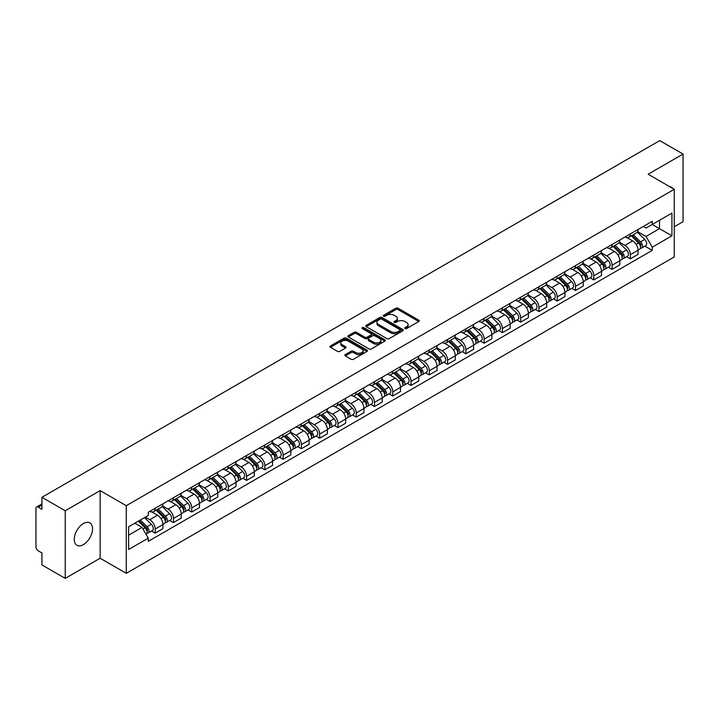 <?xml version="1.0" encoding="UTF-8"?>
<svg xmlns="http://www.w3.org/2000/svg" width="719" height="719" viewBox="0 0 719 719"><rect width="100%" height="100%" fill="white"/><g stroke="black" fill="none" stroke-linecap="round" stroke-linejoin="round"><path stroke-width="1.08" d="M404.986 328.574A1.141 0.656 0 0 0 406.594 328.574L418.809 321.528A1.627 0.935 0 0 0 419.285 320.863A1.627 0.935 0 0 0 418.809 320.198L398.11 308.244A1.627 0.935 0 0 0 395.818 308.244L383.595 315.299A1.141 0.656 0 0 0 383.263 315.767A1.141 0.656 0 0 0 383.595 316.234A1.141 0.656 0 0 0 385.204 316.234L386.786 315.317A5.204 3.002 0 0 1 394.147 315.317L395.872 316.315A5.204 3.002 0 0 1 397.4 318.436A5.204 3.002 0 0 1 395.872 320.557L394.291 321.474A1.141 0.656 0 0 0 393.958 321.941A1.141 0.656 0 0 0 394.291 322.4A1.141 0.656 0 0 0 395.899 322.4L397.481 321.492A5.204 3.002 0 0 1 404.842 321.492L406.568 322.489A5.204 3.002 0 0 1 408.086 324.611A5.204 3.002 0 0 1 406.568 326.732L404.986 327.648A1.141 0.656 0 0 0 404.653 328.116A1.141 0.656 0 0 0 404.986 328.574L404.986 327.648M83.395 544.643A12.924 7.46 120 0 0 91.834 533.255A12.924 7.46 120 0 0 89.857 522.902A12.924 7.46 120 0 0 83.395 523.54A12.924 7.46 120 0 0 74.956 534.927A12.924 7.46 120 0 0 76.933 545.281A12.924 7.46 120 0 0 83.395 544.643M672.732 188.414A12.924 7.46 120 0 0 671.357 187.174A12.924 7.46 120 0 0 669.587 186.607M345.336 354.584A1.627 0.935 0 0 0 344.859 355.249A1.627 0.935 0 0 0 345.336 355.914L351.142 359.266A1.627 0.935 0 0 0 353.442 359.266L367.014 351.429A1.627 0.935 0 0 0 367.49 350.764A1.627 0.935 0 0 0 367.014 350.099L346.315 338.155A1.627 0.935 0 0 0 344.015 338.155L330.443 345.983A1.627 0.935 0 0 0 329.967 346.648A1.627 0.935 0 0 0 330.443 347.313L337.463 351.366A1.627 0.935 0 0 0 339.763 351.366L345.569 348.014A1.627 0.935 0 0 0 346.046 347.349A1.627 0.935 0 0 0 345.569 346.684L342.091 344.68A4.35 2.508 0 0 1 340.815 342.9A4.35 2.508 0 0 1 343.502 340.581A4.35 2.508 0 0 1 348.239 341.121L361.864 348.994A4.35 2.508 0 0 1 363.14 350.764A4.35 2.508 0 0 1 360.453 353.083A4.35 2.508 0 0 1 355.716 352.544L353.442 351.232A1.627 0.935 0 0 0 351.142 351.232L345.336 354.584L345.336 355.914L351.142 352.589L351.142 351.232M126.265 505.691L100.148 490.601L65.24 510.76L41.927 497.296L659.736 140.609L683.05 154.064L648.143 174.223L674.26 189.304L126.265 505.691L126.265 573.322L674.26 256.935L674.26 189.304M386.903 338.622A1.627 0.935 0 0 0 389.204 338.622L402.775 330.785A1.627 0.935 0 0 0 403.251 330.12A1.627 0.935 0 0 0 402.775 329.455L382.077 317.51A1.627 0.935 0 0 0 379.776 317.51L366.205 325.339A1.627 0.935 0 0 0 365.728 326.004A1.627 0.935 0 0 0 366.205 326.669L386.903 338.622M362.691 328.826A1.141 0.656 0 0 1 363.85 328.987L384.872 341.121L371.319 348.94A1.627 0.935 0 0 1 369.027 348.94L348.329 336.995L348.329 335.665A1.627 0.935 0 0 0 347.852 336.33A1.627 0.935 0 0 0 348.329 336.995M348.329 335.665L354.134 332.313A1.627 0.935 0 0 1 356.435 332.313L364.83 337.157A1.627 0.935 0 0 0 367.13 337.157L370.977 334.937A1.627 0.935 0 0 0 371.453 334.272A1.627 0.935 0 0 0 370.977 333.607L362.241 328.565A1.141 0.656 0 0 1 361.909 328.098A1.141 0.656 0 0 1 362.61 327.487A1.141 0.656 0 0 1 363.85 327.63L384.89 339.781A1.627 0.935 0 0 1 385.366 340.447A1.627 0.935 0 0 1 384.89 341.112L384.89 339.781M65.24 510.76L65.24 578.391L41.927 564.936L41.927 552.965L38.296 550.862A3.316 1.914 -120 0 1 35.95 546.808L35.95 508.531A3.316 1.914 -120 0 1 36.633 507.012L41.927 503.956M674.26 226.773L683.05 221.704L683.05 154.064M65.24 578.391L100.148 558.241L126.265 573.322M41.927 497.296L41.927 509.268L38.296 507.174A3.316 1.914 -120 0 0 36.633 507.012M630.338 233.945A7.621 4.404 60 0 1 628.757 237.36L636.486 232.902A7.621 4.404 -120 0 0 638.068 229.478M619.365 242.15L624.946 245.368A7.621 4.404 60 0 1 630.338 254.706L638.068 250.239A7.621 4.404 -120 0 0 632.675 240.91L627.148 237.71M638.068 250.239L638.068 254.364L630.338 258.831L626.626 256.692M628.757 237.36A7.621 4.404 60 0 1 625.009 237.018M630.338 254.706L630.338 258.831M612.058 244.496A7.621 4.404 60 0 1 610.485 247.911L618.214 243.444A7.621 4.404 -120 0 0 619.796 240.029M608.355 267.243L612.058 269.382L619.796 264.916L619.796 260.79A7.621 4.404 -120 0 0 614.403 251.461L608.867 248.262M610.485 247.911A7.621 4.404 60 0 1 606.728 247.57M601.084 252.702L606.674 255.919A7.621 4.404 60 0 1 612.058 265.257L612.058 269.382M593.786 255.038A7.621 4.404 60 0 1 592.204 258.463L599.943 253.996A7.621 4.404 -120 0 0 601.515 250.58M590.083 277.795L593.786 279.934L601.515 275.467L601.515 271.342A7.621 4.404 -120 0 0 596.132 262.013L590.596 258.813M592.204 258.463A7.621 4.404 60 0 1 588.457 258.121M582.812 263.244L588.403 266.47A7.621 4.404 60 0 1 593.786 275.808L593.786 279.934M575.515 265.59A7.621 4.404 60 0 1 573.933 269.014L581.662 264.547A7.621 4.404 -120 0 0 583.244 261.132M571.803 288.337L575.515 290.485L583.244 286.018L583.244 281.893A7.621 4.404 -120 0 0 577.851 272.555L572.324 269.364M573.933 269.014A7.621 4.404 60 0 1 570.185 268.672M564.541 273.795L570.122 277.022A7.621 4.404 60 0 1 575.515 286.36L575.515 290.485M557.234 276.141A7.621 4.404 60 0 1 555.661 279.565L563.39 275.098A7.621 4.404 -120 0 0 564.972 271.683M553.531 298.888L557.234 301.036L564.972 296.57L564.972 292.444A7.621 4.404 -120 0 0 559.58 283.106L554.043 279.916M555.661 279.565A7.621 4.404 60 0 1 551.904 279.224M546.269 284.347L551.85 287.573A7.621 4.404 60 0 1 557.234 296.911L557.234 301.036M538.962 286.692A7.621 4.404 60 0 1 537.39 290.117L545.119 285.65A7.621 4.404 -120 0 0 546.692 282.234M535.26 309.44L538.962 311.579L546.692 307.121L546.692 302.996A7.621 4.404 -120 0 0 541.308 293.658L535.772 290.467M537.39 290.117A7.621 4.404 60 0 1 533.633 289.775M527.989 294.898L533.579 298.124A7.621 4.404 60 0 1 538.962 307.453L538.962 311.579M520.691 297.244A7.621 4.404 60 0 1 519.109 300.668L526.838 296.201A7.621 4.404 -120 0 0 528.42 292.777M516.979 319.991L520.691 322.13L528.42 317.672L528.42 313.547A7.621 4.404 -120 0 0 523.037 304.209L517.5 301.018M519.109 300.668A7.621 4.404 60 0 1 515.361 300.317M509.717 305.449L515.298 308.676A7.621 4.404 60 0 1 520.691 318.005L520.691 322.13M502.41 307.795A7.621 4.404 60 0 1 500.837 311.219L508.567 306.752A7.621 4.404 -120 0 0 510.148 303.328M498.707 330.542L502.419 332.681L510.148 328.224L510.148 324.098A7.621 4.404 -120 0 0 504.756 314.76L499.22 311.57M500.837 311.219A7.621 4.404 60 0 1 497.081 310.869M491.445 316.001L497.027 319.227A7.621 4.404 60 0 1 502.419 328.556L502.419 332.681M484.139 318.346A7.621 4.404 60 0 1 482.566 321.77L490.295 317.304A7.621 4.404 -120 0 0 491.868 313.879M480.436 341.094L484.139 343.233L491.868 338.775L491.868 334.65A7.621 4.404 -120 0 0 486.484 325.312L480.948 322.121M482.566 321.77A7.621 4.404 60 0 1 478.809 321.42M473.165 326.552L478.755 329.778A7.621 4.404 60 0 1 484.139 339.107L484.139 343.233M465.867 328.898A7.621 4.404 60 0 1 464.285 332.313L472.024 327.855A7.621 4.404 -120 0 0 473.596 324.431M462.155 351.645L465.867 353.784L473.596 349.317L473.596 345.192A7.621 4.404 -120 0 0 468.213 335.863L462.676 332.663M464.285 332.313A7.621 4.404 60 0 1 460.537 331.971M454.893 337.103L460.475 340.33A7.621 4.404 60 0 1 465.867 349.659L465.867 353.784M447.595 339.449A7.621 4.404 60 0 1 446.014 342.864L453.743 338.406A7.621 4.404 -120 0 0 455.325 334.982M443.884 362.196L447.595 364.335L455.325 359.868L455.325 355.743A7.621 4.404 -120 0 0 449.932 346.414L444.405 343.215M446.014 342.864A7.621 4.404 60 0 1 442.266 342.523M436.622 347.654L442.203 350.881A7.621 4.404 60 0 1 447.595 360.21L447.595 364.335M429.315 350A7.621 4.404 60 0 1 427.742 353.415L435.471 348.958A7.621 4.404 -120 0 0 437.044 345.533M425.612 372.748L429.315 374.887L437.053 370.42L437.053 366.295A7.621 4.404 -120 0 0 431.661 356.966L426.124 353.766M427.742 353.415A7.621 4.404 60 0 1 423.985 353.074M418.341 358.206L423.931 361.423A7.621 4.404 60 0 1 429.315 370.761L429.315 374.887M411.043 360.552A7.621 4.404 60 0 1 409.462 363.967L417.2 359.509A7.621 4.404 -120 0 0 418.773 356.085M407.34 383.299L411.043 385.438L418.773 380.971L418.773 376.846A7.621 4.404 -120 0 0 413.389 367.517L407.853 364.317M409.462 363.967A7.621 4.404 60 0 1 405.714 363.625M400.07 368.757L405.651 371.975A7.621 4.404 60 0 1 411.043 381.313L411.043 385.438M392.772 371.103A7.621 4.404 60 0 1 391.19 374.518L398.919 370.06A7.621 4.404 -120 0 0 400.501 366.636M389.06 393.85L392.772 395.989L400.501 391.522L400.501 387.397A7.621 4.404 -120 0 0 395.108 378.068L389.581 374.869M391.19 374.518A7.621 4.404 60 0 1 387.442 374.177M381.798 379.308L387.379 382.526A7.621 4.404 60 0 1 392.772 391.864L392.772 395.989M374.491 381.645A7.621 4.404 60 0 1 372.918 385.069L380.648 380.603A7.621 4.404 -120 0 0 382.229 377.187M370.788 404.402L374.491 406.541L382.229 402.074L382.229 397.949A7.621 4.404 -120 0 0 376.837 388.62L371.301 385.42M372.918 385.069A7.621 4.404 60 0 1 369.162 384.728M363.517 389.86L369.108 393.077A7.621 4.404 60 0 1 374.491 402.415L374.491 406.541M356.22 392.197A7.621 4.404 60 0 1 354.638 395.621L362.376 391.154A7.621 4.404 -120 0 0 363.949 387.739M352.517 414.953L356.22 417.092L363.949 412.625L363.949 408.5A7.621 4.404 -120 0 0 358.565 399.162L353.029 395.971M354.638 395.621A7.621 4.404 60 0 1 350.89 395.279M345.246 400.402L350.827 403.629A7.621 4.404 60 0 1 356.22 412.967L356.22 417.092M337.948 402.748A7.621 4.404 60 0 1 336.366 406.172L344.095 401.705A7.621 4.404 -120 0 0 345.677 398.29M334.236 425.495L337.948 427.643L345.677 423.176L345.677 419.051A7.621 4.404 -120 0 0 340.285 409.713L334.757 406.523M336.366 406.172A7.621 4.404 60 0 1 332.618 405.831M326.974 410.953L332.555 414.18A7.621 4.404 60 0 1 337.948 423.518L337.948 427.643M319.667 413.299A7.621 4.404 60 0 1 318.095 416.723L325.824 412.257A7.621 4.404 -120 0 0 327.406 408.841M315.965 436.047L319.667 438.195L327.406 433.728L327.406 429.603A7.621 4.404 -120 0 0 322.013 420.264L316.477 417.074M318.095 416.723A7.621 4.404 60 0 1 314.338 416.382M308.703 421.505L314.284 424.731A7.621 4.404 60 0 1 319.667 434.06L319.667 438.195M301.396 423.851A7.621 4.404 60 0 1 299.823 427.275L307.552 422.808A7.621 4.404 -120 0 0 309.125 419.393M297.693 446.598L301.396 448.737L309.125 444.279L309.125 440.154A7.621 4.404 -120 0 0 303.742 430.816L298.205 427.625M299.823 427.275A7.621 4.404 60 0 1 296.066 426.933M290.422 432.056L296.012 435.283A7.621 4.404 60 0 1 301.396 444.612L301.396 448.737M283.124 434.402A7.621 4.404 60 0 1 281.542 437.826L289.272 433.359A7.621 4.404 -120 0 0 290.853 429.935M279.412 457.149L283.124 459.288L290.853 454.83L290.853 450.705A7.621 4.404 -120 0 0 285.461 441.367L279.934 438.177M281.542 437.826A7.621 4.404 60 0 1 277.795 437.476M272.15 442.607L277.732 445.834A7.621 4.404 60 0 1 283.124 455.163L283.124 459.288M264.844 444.953A7.621 4.404 60 0 1 263.271 448.377L271 443.911A7.621 4.404 -120 0 0 272.582 440.486M261.141 467.701L264.853 469.84L272.582 465.382L272.582 461.256A7.621 4.404 -120 0 0 267.189 451.918L261.653 448.728M263.271 448.377A7.621 4.404 60 0 1 259.514 448.027M253.879 453.159L259.46 456.385A7.621 4.404 60 0 1 264.853 465.714L264.853 469.84M246.572 455.504A7.621 4.404 60 0 1 244.999 458.929L252.728 454.462A7.621 4.404 -120 0 0 254.301 451.038M242.869 478.252L246.572 480.391L254.301 475.933L254.301 471.799A7.621 4.404 -120 0 0 248.918 462.47L243.382 459.279M244.999 458.929A7.621 4.404 60 0 1 241.242 458.578M235.598 463.71L241.189 466.937A7.621 4.404 60 0 1 246.572 476.266L246.572 480.391M228.3 466.056A7.621 4.404 60 0 1 226.719 469.471L234.457 465.013A7.621 4.404 -120 0 0 236.03 461.589M224.589 488.803L228.3 490.942L236.03 486.475L236.03 482.35A7.621 4.404 -120 0 0 230.646 473.021L225.11 469.822M226.719 469.471A7.621 4.404 60 0 1 222.971 469.13M217.327 474.261L222.908 477.488A7.621 4.404 60 0 1 228.3 486.817L228.3 490.942M210.029 476.607A7.621 4.404 60 0 1 208.447 480.022L216.176 475.565A7.621 4.404 -120 0 0 217.758 472.14M206.317 499.354L210.029 501.494L217.758 497.027L217.758 492.901A7.621 4.404 -120 0 0 212.366 483.572L206.838 480.373M208.447 480.022A7.621 4.404 60 0 1 204.699 479.681M199.055 484.813L204.636 488.039A7.621 4.404 60 0 1 210.029 497.368L210.029 501.494M191.748 487.158A7.621 4.404 60 0 1 190.175 490.574L197.905 486.116A7.621 4.404 -120 0 0 199.478 482.692M188.045 509.906L191.748 512.045L199.487 507.578L199.487 503.453A7.621 4.404 -120 0 0 194.094 494.124L188.558 490.924M190.175 490.574A7.621 4.404 60 0 1 186.419 490.232M180.775 495.364L186.365 498.582A7.621 4.404 60 0 1 191.748 507.92L191.748 512.045M173.477 497.71A7.621 4.404 60 0 1 171.895 501.125L179.633 496.667A7.621 4.404 -120 0 0 181.206 493.243M169.765 520.457L173.477 522.596L181.206 518.129L181.206 514.004A7.621 4.404 -120 0 0 175.822 504.675L170.286 501.476M171.895 501.125A7.621 4.404 60 0 1 168.147 500.784M162.503 505.915L168.084 509.133A7.621 4.404 60 0 1 173.477 518.471L173.477 522.596M155.205 508.261A7.621 4.404 60 0 1 153.623 511.676L161.353 507.21A7.621 4.404 -120 0 0 162.934 503.794M151.493 531.008L155.205 533.147L162.934 528.681L162.934 524.555A7.621 4.404 -120 0 0 157.542 515.226L152.015 512.027M153.623 511.676A7.621 4.404 60 0 1 149.876 511.335M145.364 517.114L149.813 519.684A7.621 4.404 60 0 1 155.205 529.022L155.205 533.147M643.28 226.467L646.03 228.058L671.923 213.112L659.503 220.284L659.503 228.669L646.03 236.443L637.636 231.599M128.611 535.179L142.083 527.395L148.294 538.154L128.611 549.514L128.611 526.784L148.294 515.424L148.294 512.243L652.241 221.29L652.241 224.472L671.923 235.832L652.241 247.201L646.03 236.443M671.923 213.112L671.923 235.832M148.294 538.154L148.294 541.326L652.241 250.374L652.241 247.201M100.148 490.601L100.148 558.241M142.083 527.395L134.821 523.207M644.907 246.141L652.241 250.374M405.435 328.736L406.568 328.089A5.204 3.002 0 0 0 408.086 325.968L408.086 324.611M397.4 318.436L397.4 319.793A5.204 3.002 0 0 1 395.872 321.914L394.749 322.561M418.791 321.537L398.11 309.601A1.627 0.935 0 0 0 395.818 309.601L384.054 316.387M402.748 330.794L382.077 318.859A1.627 0.935 0 0 0 379.776 318.859L366.232 326.678M399.899 330.587A1.141 0.656 0 0 0 400.231 330.12A1.141 0.656 0 0 0 399.899 329.653L381.726 319.164A1.141 0.656 0 0 0 380.117 319.164L378.455 320.126A5.204 3.002 0 0 0 376.927 322.256A5.204 3.002 0 0 0 378.455 324.377L390.866 331.549A5.204 3.002 0 0 0 398.227 331.549L399.899 330.587L399.899 331.935A1.141 0.656 0 0 0 400.231 331.477L400.231 330.12M376.927 322.256L376.927 323.604A5.204 3.002 0 0 0 378.455 325.734L378.455 324.377M399.899 331.935L398.227 332.897A5.204 3.002 0 0 1 390.866 332.897L378.455 325.734M348.347 337.004L354.134 333.661L354.134 332.313M371.453 334.272L371.453 335.62A1.627 0.935 0 0 1 370.977 336.285L367.13 338.514A1.627 0.935 0 0 1 364.83 338.514L356.435 333.661A1.627 0.935 0 0 0 354.134 333.661M373.538 342.19A4.35 2.508 0 0 0 378.275 342.729A4.35 2.508 0 0 0 380.962 340.411A4.35 2.508 0 0 0 379.686 338.631L374.887 335.863A1.627 0.935 0 0 0 372.586 335.863L368.739 338.083A1.627 0.935 0 0 0 368.263 338.748A1.627 0.935 0 0 0 368.739 339.413L373.538 342.19L373.538 343.538A4.35 2.508 0 0 0 378.275 344.086A4.35 2.508 0 0 0 380.962 341.768L380.962 340.411M368.263 338.748L368.263 340.105A1.627 0.935 0 0 0 368.739 340.77L368.739 339.413M373.538 343.538L368.739 340.77M363.14 350.764L363.14 352.121A4.35 2.508 0 0 1 360.453 354.44A4.35 2.508 0 0 1 355.716 353.892L353.442 352.589A1.627 0.935 0 0 0 351.142 352.589M340.815 342.9L340.815 344.257A4.35 2.508 0 0 0 342.091 346.028L342.091 344.68M345.542 348.023L342.091 346.028M366.987 351.447L346.315 339.503A1.627 0.935 0 0 0 344.015 339.503L330.47 347.331M631.318 235.886L638.517 242.986A4.143 2.391 60 0 1 639.613 249.196L638.068 250.086M632.756 237.297L635.803 239.059M632.118 235.419L640 243.202A1.986 1.15 60 0 1 640.521 246.177A1.986 1.15 60 0 1 640.341 246.249M633.313 234.736L640.512 241.836A4.143 2.391 60 0 1 641.6 248.046A4.143 2.391 60 0 1 640.35 248.181M637.34 232.111L644.727 239.4A4.143 2.391 60 0 1 645.815 245.61L641.6 248.046M613.046 246.437L620.245 253.537A4.143 2.391 60 0 1 621.333 259.748L619.787 260.637M614.484 247.848L617.531 249.61M613.846 245.97L621.728 253.753A1.986 1.15 60 0 1 622.25 256.728A1.986 1.15 60 0 1 622.07 256.8M615.033 245.287L622.232 252.387A4.143 2.391 60 0 1 623.328 258.597A4.143 2.391 60 0 1 622.079 258.732M619.068 242.663L626.456 249.951A4.143 2.391 60 0 1 627.543 256.162L623.328 258.597M594.766 256.98L601.974 264.089A4.143 2.391 60 0 1 603.061 270.299L601.515 271.189M596.204 258.4L599.26 260.161M595.566 256.521L603.448 264.304A1.986 1.15 60 0 1 603.978 267.279A1.986 1.15 60 0 1 603.798 267.351M596.761 255.838L603.96 262.938A4.143 2.391 60 0 1 605.056 269.149A4.143 2.391 60 0 1 603.798 269.274M600.787 253.214L608.175 260.503A4.143 2.391 60 0 1 609.272 266.713L605.056 269.149M576.494 267.531L583.693 274.64A4.143 2.391 60 0 1 584.79 280.85L583.244 281.74M577.932 268.951L580.979 270.712M577.294 267.073L585.176 274.847A1.986 1.15 60 0 1 585.706 277.831A1.986 1.15 60 0 1 585.518 277.902M578.489 266.381L585.688 273.49A4.143 2.391 60 0 1 586.776 279.7A4.143 2.391 60 0 1 585.527 279.826M582.516 263.765L589.904 271.054A4.143 2.391 60 0 1 591 277.264L586.776 279.7M558.223 278.082L565.422 285.191A4.143 2.391 60 0 1 566.509 291.393L564.972 292.291M559.661 279.502L562.707 281.264M559.023 277.624L566.905 285.398A1.986 1.15 60 0 1 567.426 288.382A1.986 1.15 60 0 1 567.246 288.454M560.209 276.932L567.408 284.041A4.143 2.391 60 0 1 568.504 290.251A4.143 2.391 60 0 1 567.255 290.377M564.244 274.316L571.632 281.605A4.143 2.391 60 0 1 572.719 287.816L568.504 290.251M539.951 288.634L547.15 295.734A4.143 2.391 60 0 1 548.238 301.944L546.692 302.843M541.38 290.054L544.436 291.815M540.742 288.175L548.633 295.949A1.986 1.15 60 0 1 549.154 298.933A1.986 1.15 60 0 1 548.974 299.005M541.937 287.483L549.136 294.592A4.143 2.391 60 0 1 550.233 300.794A4.143 2.391 60 0 1 548.983 300.928M545.964 284.868L553.351 292.157A4.143 2.391 60 0 1 554.448 298.367L550.233 300.794M521.67 299.185L528.869 306.285A4.143 2.391 60 0 1 529.966 312.495L528.42 313.394M523.108 300.605L526.164 302.366M522.47 298.727L530.352 306.501A1.986 1.15 60 0 1 530.883 309.485A1.986 1.15 60 0 1 530.694 309.556M523.666 298.034L530.865 305.135A4.143 2.391 60 0 1 531.952 311.345A4.143 2.391 60 0 1 530.703 311.48M527.692 295.419L535.08 302.708A4.143 2.391 60 0 1 536.176 308.909L531.952 311.345M503.399 309.736L510.598 316.836A4.143 2.391 60 0 1 511.694 323.047L510.148 323.936M504.837 311.156L507.884 312.918M504.199 309.278L512.081 317.052A1.986 1.15 60 0 1 512.602 320.036A1.986 1.15 60 0 1 512.422 320.108M505.394 308.586L512.593 315.686A4.143 2.391 60 0 1 513.681 321.896A4.143 2.391 60 0 1 512.431 322.031M509.42 305.97L516.808 313.25A4.143 2.391 60 0 1 517.896 319.461L513.681 321.896M485.127 320.288L492.326 327.388A4.143 2.391 60 0 1 493.414 333.598L491.868 334.488M486.556 321.708L489.612 323.469M485.918 319.829L493.809 327.603A1.986 1.15 60 0 1 494.33 330.587A1.986 1.15 60 0 1 494.151 330.659M487.114 319.137L494.312 326.237A4.143 2.391 60 0 1 495.409 332.448A4.143 2.391 60 0 1 494.16 332.582M491.14 316.513L498.528 323.802A4.143 2.391 60 0 1 499.624 330.012L495.409 332.448M466.847 330.839L474.046 337.939A4.143 2.391 60 0 1 475.142 344.149L473.596 345.039M468.285 332.259L471.34 334.02M467.647 330.381L475.529 338.155A1.986 1.15 60 0 1 476.059 341.139A1.986 1.15 60 0 1 475.879 341.21M468.842 329.688L476.041 336.789A4.143 2.391 60 0 1 477.128 342.999A4.143 2.391 60 0 1 475.879 343.134M472.868 327.064L480.256 334.353A4.143 2.391 60 0 1 481.353 340.563L477.128 342.999M448.575 341.39L455.774 348.49A4.143 2.391 60 0 1 456.871 354.701L455.325 355.59M450.013 342.801L453.06 344.563M449.375 340.932L457.257 348.706A1.986 1.15 60 0 1 457.778 351.69A1.986 1.15 60 0 1 457.599 351.762M450.57 340.24L457.769 347.34A4.143 2.391 60 0 1 458.857 353.55A4.143 2.391 60 0 1 457.608 353.685M454.597 337.615L461.984 344.904A4.143 2.391 60 0 1 463.072 351.115L458.857 353.55M430.304 351.942L437.503 359.042A4.143 2.391 60 0 1 438.59 365.252L437.044 366.142M431.733 353.353L434.788 355.114M431.103 351.474L438.985 359.257A1.986 1.15 60 0 1 439.507 362.232A1.986 1.15 60 0 1 439.327 362.304M432.29 350.791L439.489 357.891A4.143 2.391 60 0 1 440.585 364.102A4.143 2.391 60 0 1 439.336 364.236M436.325 348.167L443.713 355.456A4.143 2.391 60 0 1 444.8 361.666L440.585 364.102M412.023 362.493L419.222 369.593A4.143 2.391 60 0 1 420.318 375.803L418.773 376.693M413.461 363.904L416.517 365.665M412.823 362.025L420.705 369.809A1.986 1.15 60 0 1 421.235 372.784A1.986 1.15 60 0 1 421.055 372.855M414.018 361.342L421.217 368.443A4.143 2.391 60 0 1 422.314 374.653A4.143 2.391 60 0 1 421.055 374.788M418.045 358.718L425.432 366.007A4.143 2.391 60 0 1 426.529 372.217L422.314 374.653M393.751 373.044L400.95 380.144A4.143 2.391 60 0 1 402.047 386.355L400.501 387.244M395.189 374.455L398.236 376.217M394.551 372.577L402.433 380.36A1.986 1.15 60 0 1 402.955 383.335A1.986 1.15 60 0 1 402.775 383.407M395.747 371.894L402.946 378.994A4.143 2.391 60 0 1 404.033 385.204A4.143 2.391 60 0 1 402.784 385.339M399.773 369.269L407.161 376.558A4.143 2.391 60 0 1 408.248 382.769L404.033 385.204M375.48 383.595L382.679 390.696A4.143 2.391 60 0 1 383.766 396.906L382.22 397.796M376.918 385.007L379.965 386.768M376.28 383.128L384.162 390.911A1.986 1.15 60 0 1 384.683 393.886A1.986 1.15 60 0 1 384.503 393.958M377.466 382.445L384.665 389.545A4.143 2.391 60 0 1 385.761 395.756A4.143 2.391 60 0 1 384.512 395.89M381.501 379.821L388.889 387.11A4.143 2.391 60 0 1 389.977 393.32L385.761 395.756M357.199 394.138L364.398 401.247A4.143 2.391 60 0 1 365.495 407.457L363.949 408.347M358.637 395.558L361.693 397.319M357.999 393.679L365.881 401.463A1.986 1.15 60 0 1 366.411 404.438A1.986 1.15 60 0 1 366.232 404.509M359.194 392.996L366.393 400.097A4.143 2.391 60 0 1 367.49 406.307A4.143 2.391 60 0 1 366.232 406.433M363.221 390.372L370.609 397.661A4.143 2.391 60 0 1 371.705 403.871L367.49 406.307M338.928 404.689L346.127 411.798A4.143 2.391 60 0 1 347.223 418.009L345.677 418.898M340.366 406.109L343.412 407.871M339.728 404.231L347.61 412.005A1.986 1.15 60 0 1 348.14 414.989A1.986 1.15 60 0 1 347.951 415.061M340.923 403.539L348.122 410.648A4.143 2.391 60 0 1 349.209 416.858A4.143 2.391 60 0 1 347.96 416.984M344.949 400.923L352.337 408.212A4.143 2.391 60 0 1 353.433 414.423L349.209 416.858M320.656 415.24L327.855 422.35A4.143 2.391 60 0 1 328.942 428.551L327.397 429.45M322.094 416.661L325.141 418.422M321.456 414.782L329.338 422.556A1.986 1.15 60 0 1 329.859 425.54A1.986 1.15 60 0 1 329.679 425.612M322.642 414.09L329.841 421.199A4.143 2.391 60 0 1 330.938 427.41A4.143 2.391 60 0 1 329.688 427.535M326.678 411.475L334.065 418.764A4.143 2.391 60 0 1 335.153 424.974L330.938 427.41M302.384 425.792L309.583 432.892A4.143 2.391 60 0 1 310.671 439.102L309.125 440.001M303.813 427.212L306.869 428.973M303.175 425.333L311.066 433.108A1.986 1.15 60 0 1 311.588 436.091A1.986 1.15 60 0 1 311.408 436.163M304.371 424.641L311.57 431.751A4.143 2.391 60 0 1 312.666 437.952A4.143 2.391 60 0 1 311.417 438.087M308.397 422.026L315.785 429.315A4.143 2.391 60 0 1 316.881 435.525L312.666 437.952M284.104 436.343L291.303 443.443A4.143 2.391 60 0 1 292.399 449.654L290.853 450.552M285.542 437.763L288.598 439.525M284.904 435.885L292.786 443.659A1.986 1.15 60 0 1 293.316 446.643A1.986 1.15 60 0 1 293.127 446.715M286.099 435.193L293.298 442.293A4.143 2.391 60 0 1 294.386 448.503A4.143 2.391 60 0 1 293.136 448.638M290.125 432.577L297.513 439.866A4.143 2.391 60 0 1 298.61 446.068L294.386 448.503M265.832 446.894L273.031 453.995A4.143 2.391 60 0 1 274.128 460.205L272.582 461.095M267.27 448.314L270.317 450.076M266.632 446.436L274.514 454.21A1.986 1.15 60 0 1 275.035 457.194A1.986 1.15 60 0 1 274.856 457.266M267.827 445.744L275.026 452.844A4.143 2.391 60 0 1 276.114 459.055A4.143 2.391 60 0 1 274.865 459.189M271.854 443.129L279.242 450.409A4.143 2.391 60 0 1 280.329 456.619L276.114 459.055M247.561 457.446L254.76 464.546A4.143 2.391 60 0 1 255.847 470.756L254.301 471.646M248.99 458.866L252.045 460.627M248.352 456.987L256.243 464.762A1.986 1.15 60 0 1 256.764 467.745A1.986 1.15 60 0 1 256.584 467.817M249.547 456.295L256.746 463.396A4.143 2.391 60 0 1 257.842 469.606A4.143 2.391 60 0 1 256.593 469.741M253.573 453.671L260.961 460.96A4.143 2.391 60 0 1 262.058 467.17L257.842 469.606M229.28 467.997L236.479 475.097A4.143 2.391 60 0 1 237.576 481.308L236.03 482.197M230.718 469.417L233.774 471.179M230.08 467.539L237.962 475.313A1.986 1.15 60 0 1 238.492 478.297A1.986 1.15 60 0 1 238.304 478.369M231.275 466.847L238.474 473.947A4.143 2.391 60 0 1 239.562 480.157A4.143 2.391 60 0 1 238.313 480.292M235.302 464.222L242.689 471.511A4.143 2.391 60 0 1 243.786 477.722L239.562 480.157M211.009 478.548L218.208 485.649A4.143 2.391 60 0 1 219.304 491.859L217.758 492.749M212.447 479.959L215.493 481.721M211.808 478.09L219.69 485.864A1.986 1.15 60 0 1 220.212 488.839A1.986 1.15 60 0 1 220.032 488.92M213.004 477.398L220.203 484.498A4.143 2.391 60 0 1 221.29 490.709A4.143 2.391 60 0 1 220.041 490.843M217.03 474.774L224.418 482.063A4.143 2.391 60 0 1 225.505 488.273L221.29 490.709M192.737 489.1L199.936 496.2A4.143 2.391 60 0 1 201.023 502.41L199.478 503.3M194.166 490.511L197.222 492.272M193.537 488.632L201.419 496.416A1.986 1.15 60 0 1 201.94 499.39A1.986 1.15 60 0 1 201.76 499.462M194.723 487.949L201.922 495.049A4.143 2.391 60 0 1 203.019 501.26A4.143 2.391 60 0 1 201.769 501.395M198.759 485.325L206.146 492.614A4.143 2.391 60 0 1 207.234 498.824L203.019 501.26M174.456 499.651L181.655 506.751A4.143 2.391 60 0 1 182.752 512.962L181.206 513.851M175.894 501.062L178.95 502.824M175.256 499.184L183.138 506.967A1.986 1.15 60 0 1 183.669 509.942A1.986 1.15 60 0 1 183.489 510.014M176.452 498.501L183.651 505.601A4.143 2.391 60 0 1 184.747 511.811A4.143 2.391 60 0 1 183.489 511.946M180.478 495.876L187.866 503.165A4.143 2.391 60 0 1 188.962 509.376L184.747 511.811M156.185 510.202L163.384 517.303A4.143 2.391 60 0 1 164.48 523.513L162.934 524.403M157.623 511.613L160.67 513.375M156.985 509.735L164.867 517.518A1.986 1.15 60 0 1 165.388 520.493A1.986 1.15 60 0 1 165.208 520.565M158.18 509.052L165.379 516.152A4.143 2.391 60 0 1 166.466 522.362A4.143 2.391 60 0 1 165.217 522.497M162.206 506.428L169.594 513.717A4.143 2.391 60 0 1 170.682 519.927L166.466 522.362M138.336 521.167L145.112 527.854A4.143 2.391 60 0 1 146.2 534.064L146.002 534.181M139.351 522.165L142.398 523.926M139.135 520.709L146.595 528.07A1.986 1.15 60 0 1 147.116 531.044A1.986 1.15 60 0 1 146.937 531.116M140.331 520.026L147.098 526.703A4.143 2.391 60 0 1 148.195 532.914A4.143 2.391 60 0 1 146.946 533.049M144.546 517.59L151.323 524.268A4.143 2.391 60 0 1 152.41 530.478L148.195 532.914M173.477 518.471L181.206 514.004M191.748 507.92L199.487 503.453M210.029 497.368L217.758 492.901M228.3 486.817L236.03 482.35M246.572 476.266L254.301 471.799M264.853 465.714L272.582 461.256M283.124 455.163L290.853 450.705M301.396 444.612L309.125 440.154M319.667 434.06L327.406 429.603M337.948 423.518L345.677 419.051M356.22 412.967L363.949 408.5M374.491 402.415L382.229 397.949M392.772 391.864L400.501 387.397M411.043 381.313L418.773 376.846M429.315 370.761L437.053 366.295M447.595 360.21L455.325 355.743M465.867 349.659L473.596 345.192M484.139 339.107L491.868 334.65M502.419 328.556L510.148 324.098M520.691 318.005L528.42 313.547M538.962 307.453L546.692 302.996M557.234 296.911L564.972 292.444M575.515 286.36L583.244 281.893M593.786 275.808L601.515 271.342M612.058 265.257L619.796 260.79M155.205 529.022L162.934 524.555M149.813 519.684L157.542 515.226M168.084 509.133L175.822 504.675M186.365 498.582L194.094 494.124M204.636 488.039L212.366 483.572M222.908 477.488L230.646 473.021M241.189 466.937L248.918 462.47M259.46 456.385L267.189 451.918M277.732 445.834L285.461 441.367M296.012 435.283L303.742 430.816M314.284 424.731L322.013 420.264M332.555 414.18L340.285 409.713M350.827 403.629L358.565 399.162M369.108 393.077L376.837 388.62M387.379 382.526L395.108 378.068M405.651 371.975L413.389 367.517M423.931 361.423L431.661 356.966M442.203 350.881L449.932 346.414M460.475 340.33L468.213 335.863M478.755 329.778L486.484 325.312M497.027 319.227L504.756 314.76M515.298 308.676L523.037 304.209M533.579 298.124L541.308 293.658M551.85 287.573L559.58 283.106M570.122 277.022L577.851 272.555M588.403 266.47L596.132 262.013M606.674 255.919L614.403 251.461M624.946 245.368L632.675 240.91M41.927 505.08L38.296 507.174M406.568 328.089L406.568 326.732M394.291 322.4L394.291 321.474M395.872 321.914L395.872 320.557M383.595 316.234L383.595 315.299M395.818 309.601L395.818 308.244M398.11 309.601L398.11 308.244M418.809 321.528L418.809 320.198M366.205 326.669L366.205 325.339M379.776 318.859L379.776 317.51M382.077 318.859L382.077 317.51M402.775 330.785L402.775 329.455M390.866 332.897L390.866 331.549M398.227 332.897L398.227 331.549M356.435 333.661L356.435 332.313M364.83 338.514L364.83 337.157M367.13 338.514L367.13 337.157M370.977 336.285L370.977 334.937M363.85 328.987L363.85 327.63M353.442 352.589L353.442 351.232M355.716 353.892L355.716 352.544M345.569 348.014L345.569 346.684M330.443 347.313L330.443 345.983M344.015 339.503L344.015 338.155M346.315 339.503L346.315 338.155M367.014 351.429L367.014 350.099M638.517 242.986L636.135 244.361M640.935 245.269L640.189 245.7M644.727 239.4L640.512 241.836M620.245 253.537L617.864 254.912M622.663 255.82L621.917 256.252M626.456 249.951L622.232 252.387M601.974 264.089L599.592 265.464M604.391 266.372L603.645 266.803M608.175 260.503L603.96 262.938M583.693 274.64L581.32 276.006M586.111 276.923L585.365 277.354M589.904 271.054L585.688 273.49M565.422 285.191L563.04 286.557M567.839 287.474L567.093 287.906M571.632 281.605L567.408 284.041M547.15 295.734L544.768 297.109M549.568 298.026L548.822 298.457M553.351 292.157L549.136 294.592M528.869 306.285L526.497 307.66M531.287 308.577L530.541 309.008M535.08 302.708L530.865 305.135M510.598 316.836L508.216 318.211M513.015 319.128L512.27 319.551M516.808 313.25L512.593 315.686M492.326 327.388L489.945 328.763M494.744 329.67L493.998 330.102M498.528 323.802L494.312 326.237M474.046 337.939L471.673 339.314M476.463 340.222L475.717 340.653M480.256 334.353L476.041 336.789M455.774 348.49L453.392 349.865M458.192 350.773L457.446 351.205M461.984 344.904L457.769 347.34M437.503 359.042L435.121 360.417M439.92 361.324L439.174 361.756M443.713 355.456L439.489 357.891M419.222 369.593L416.849 370.968M421.649 371.876L420.903 372.307M425.432 366.007L421.217 368.443M400.95 380.144L398.569 381.519M403.368 382.427L402.622 382.859M407.161 376.558L402.946 378.994M382.679 390.696L380.297 392.071M385.096 392.978L384.35 393.41M388.889 387.11L384.665 389.545M364.398 401.247L362.025 402.613M366.825 403.53L366.079 403.961M370.609 397.661L366.393 400.097M346.127 411.798L343.754 413.164M348.544 414.081L347.798 414.512M352.337 408.212L348.122 410.648M327.855 422.35L325.473 423.716M330.273 424.632L329.527 425.064M334.065 418.764L329.841 421.199M309.583 432.892L307.202 434.267M312.001 435.184L311.255 435.615M315.785 429.315L311.57 431.751M291.303 443.443L288.93 444.818M293.72 445.735L292.975 446.166M297.513 439.866L293.298 442.293M273.031 453.995L270.65 455.37M275.449 456.277L274.703 456.709M279.242 450.409L275.026 452.844M254.76 464.546L252.378 465.921M257.177 466.829L256.431 467.26M260.961 460.96L256.746 463.396M236.479 475.097L234.106 476.472M238.897 477.38L238.151 477.811M242.689 471.511L238.474 473.947M218.208 485.649L215.826 487.024M220.625 487.931L219.879 488.363M224.418 482.063L220.203 484.498M199.936 496.2L197.554 497.575M202.354 498.483L201.608 498.914M206.146 492.614L201.922 495.049M181.655 506.751L179.283 508.126M184.082 509.034L183.327 509.465M187.866 503.165L183.651 505.601M163.384 517.303L161.002 518.678M165.801 519.585L165.055 520.017M169.594 513.717L165.379 516.152M145.112 527.854L143.036 529.049M147.53 530.137L146.784 530.568M151.323 524.268L147.098 526.703"/></g></svg>
